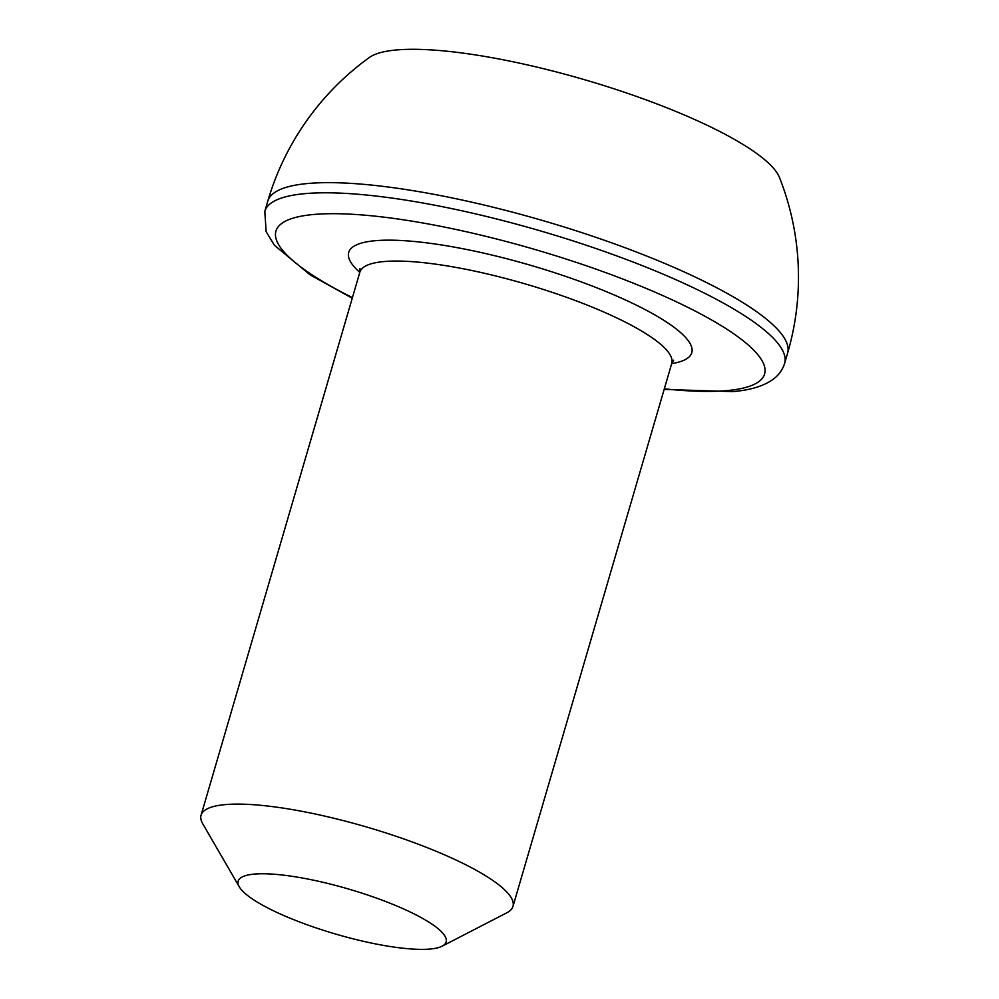 <?xml version="1.0" encoding="UTF-8"?>
<svg xmlns="http://www.w3.org/2000/svg" width="999" height="999" viewBox="0 0 999 999"><rect width="100%" height="100%" fill="white"/><g stroke="black" fill="none" stroke-linecap="round" stroke-linejoin="round"><path stroke-width="1.5" d="M429.982 949.05A108.317 23.427 -163.7 0 0 442.107 946.19A108.317 23.427 -163.7 0 0 385.352 901.385A108.317 23.427 -163.7 0 0 254.37 874.088A108.317 23.427 -163.7 0 0 239.335 886.9A108.317 23.427 -163.7 0 0 321.079 929.557A108.317 23.427 -163.7 0 0 429.982 949.05M239.335 886.9L202.76 823.813A162.475 35.14 16.3 0 1 201.074 815.209A162.475 35.14 16.3 0 1 225.312 804.595A162.475 35.14 16.3 0 1 405.532 839.547A162.475 35.14 16.3 0 1 512.962 906.418A162.475 35.14 16.3 0 1 506.905 912.749L442.107 946.19M267.782 201.174A270.791 58.566 -163.7 0 1 308.179 183.466A270.791 58.566 -163.7 0 1 667.819 264.747A270.791 58.566 -163.7 0 1 787.599 353.171A270.791 270.791 0 0 0 779.432 177.41A216.633 46.853 -163.7 0 0 620.154 90.822A216.633 46.853 -163.7 0 0 396.603 49.95A216.633 46.853 -163.7 0 0 369.355 57.492A270.791 270.791 0 0 0 267.782 201.174L264.81 211.326A270.791 58.566 16.3 0 1 305.207 193.619A270.791 58.566 16.3 0 1 605.569 251.885A270.791 58.566 16.3 0 1 784.627 363.324C782.592 369.967 778.571 375.437 772.552 379.745C762.949 386.338 749.6 390.284 732.492 391.596L664.135 389.435M664.323 388.823A254.545 55.045 -163.7 0 0 726.61 390.634A254.545 55.045 -163.7 0 0 651.985 290.871A254.545 55.045 -163.7 0 0 313.923 214.46A254.545 55.045 -163.7 0 0 352.422 297.615M359.802 272.402A178.721 38.649 16.3 0 1 375.387 240.697A178.721 38.649 16.3 0 1 607.23 292.033A178.721 38.649 16.3 0 1 671.69 363.599M673.663 360.214L671.765 363.374A162.475 35.14 -163.7 0 0 564.323 296.516A162.475 35.14 -163.7 0 0 384.103 261.551A162.475 35.14 -163.7 0 0 359.865 272.178L201.074 815.209M359.965 268.481L359.865 272.178M671.765 363.374L512.962 906.418M787.599 353.171L784.627 363.324M264.81 211.326L266.134 231.656L274.388 245.242L310.065 274.812L352.247 298.226"/></g></svg>

